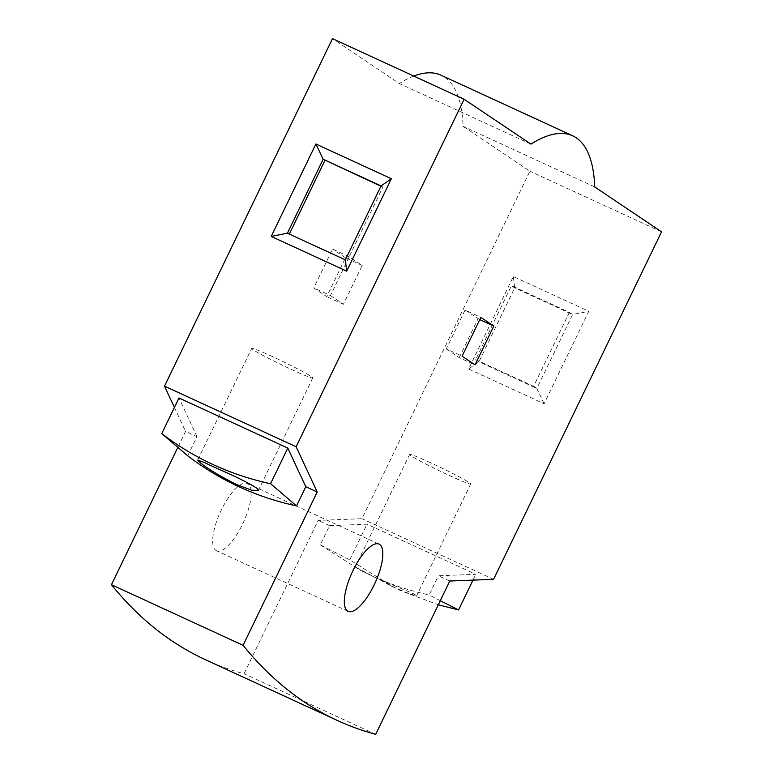 <?xml version="1.0" encoding="UTF-8"?>
<svg xmlns="http://www.w3.org/2000/svg" width="773" height="773" viewBox="0 0 773 773"><rect width="100%" height="100%" fill="white"/><g stroke="black" fill="none" stroke-linecap="round" stroke-linejoin="round"><path stroke-width="0.58" stroke-dasharray="3.87 2.9" d="M215.86 550.386A37.007 12.629 114.7 0 0 216.469 550.724A37.007 12.629 114.7 0 0 242.993 523.321A37.007 12.629 114.7 0 0 248.027 483.85A37.007 12.629 114.7 0 0 247.418 483.502A37.007 12.629 114.7 0 0 220.894 510.914A37.007 12.629 114.7 0 0 215.86 550.386M205.802 659.9A2055.765 701.874 114.7 0 0 244.046 673.737L318.176 520.413L361.928 518.702L529.92 171.21L463.075 126.328A215.851 73.696 114.7 0 0 441.064 75.213M375.688 734.35L244.046 673.737M449.809 581.016L438.397 575.769L475.791 574.31L366.972 524.2L329.578 525.659L320.312 544.83L349.754 559.836L393.872 587.345L401.264 590.881L438.32 604.786M395.602 588.05L355.232 566.986L374.944 577.499L413.42 593.683L416.724 595.654L410.608 594.205L395.602 588.05M320.312 544.83L359.667 569.904L371.832 575.875C390.007 584.253 409.11 590.611 429.131 594.939L438.397 575.769M430.445 462.679A33.915 1.749 -154.2 0 0 409.632 454.447A33.915 1.749 -154.2 0 0 449.896 475.743A33.915 1.749 -154.2 0 0 470.709 483.975A33.915 1.749 -154.2 0 0 430.445 462.679M272.511 356.633A33.915 1.749 -154.2 0 0 251.689 348.401A33.915 1.749 -154.2 0 0 291.952 369.697A33.915 1.749 -154.2 0 0 312.765 377.929A33.915 1.749 -154.2 0 0 272.511 356.633M479.772 319.616L465.056 310.099L480.854 317.374M465.056 310.099L446.292 348.913L462.09 356.189M446.292 348.913L459.259 357.619L475.047 364.895M459.259 357.619L478.023 318.805M187.713 455.799L196.98 436.629L185.568 431.382L177.809 447.432M174.408 407.419L185.568 431.382M196.98 436.629L178.978 397.979M530.964 144.136L399.332 83.532L332.487 38.65M413.777 76.083A215.851 73.696 114.7 0 0 399.332 83.532M594.708 186.94L463.075 126.328M661.553 231.823L529.92 171.21M468.641 368.972L544.115 403.728L588.794 311.306L513.32 276.56L468.641 368.972L478.941 361.793L514.683 287.865L513.32 276.56M493.57 579.315L361.928 518.702M329.578 525.659L318.176 520.413M330.448 295.576L343.415 304.282L362.179 265.468L349.212 256.762L330.448 295.576L313.78 287.904L326.747 296.61L345.512 257.796L362.179 265.468M544.115 403.728L536.858 388.461L572.6 314.534L588.794 311.306M569.363 312.35L533.621 386.287L536.858 388.461L478.941 361.793L475.704 359.619L511.446 285.681L514.683 287.865L572.6 314.534L569.363 312.35L511.446 285.681M349.754 559.836L366.972 524.2M472.989 580.117L475.791 574.31M440.291 600.708L429.131 594.939M343.415 304.282L326.747 296.61M349.212 256.762L332.545 249.09L313.78 287.904M345.512 257.796L332.545 249.09M345.328 259.863L287.411 233.195M381.07 185.926L382.838 187.114L347.096 261.052M382.838 187.114L380.925 186.235M533.621 386.287L475.704 359.619M348.101 611.337L216.469 550.724M393.872 587.335L386.771 583.789M364.305 572.32L359.677 569.904M312.765 377.929L258.366 490.459M409.632 454.447L355.232 566.986M197.704 460.08L251.689 348.401M379.05 544.115L247.418 483.502M470.709 483.975L416.724 595.654"/><path stroke-width="1.16" d="M379.659 544.453A37.007 12.629 -65.3 0 1 374.625 583.934A37.007 12.629 -65.3 0 1 348.101 611.337A37.007 12.629 -65.3 0 1 347.492 610.999A37.007 12.629 -65.3 0 1 352.536 571.518A37.007 12.629 -65.3 0 1 379.05 544.115A37.007 12.629 -65.3 0 1 379.659 544.453M303.712 701.565A2055.765 701.874 114.7 0 0 337.434 720.513A2055.765 701.874 114.7 0 0 375.688 734.35L449.809 581.016L493.57 579.315L661.553 231.823L594.708 186.94A215.851 73.696 114.7 0 0 572.696 135.826A215.851 73.696 114.7 0 0 530.964 144.136L464.119 99.263L296.136 446.755L317.21 491.986L243.08 645.32A2055.765 701.874 114.7 0 0 303.712 701.565M177.809 447.432L111.447 584.707A2055.765 701.874 114.7 0 0 172.079 640.962A2055.765 701.874 114.7 0 0 205.802 659.9L337.434 720.513M270.569 483.714C250.568 479.405 231.475 473.047 213.261 464.65C195.076 456.283 177.906 445.944 161.75 433.605L187.713 455.799C203.869 468.129 221.039 478.477 239.224 486.845C257.428 495.242 276.531 501.59 296.532 505.9L270.569 483.714L287.798 448.079L305.799 486.739L296.532 505.9M218.218 468.95C236.606 476.951 249.563 483.444 257.09 488.41L258.366 490.459L251.689 490.208L236.451 484.507C218.566 475.385 206.14 467.8 199.173 461.742L197.704 460.08L203.512 462.167L218.218 468.95M462.09 356.189L480.854 317.374L493.812 326.08L475.047 364.895L462.09 356.189M493.812 326.08L479.772 319.616M111.447 584.707L243.08 645.32M317.21 491.986L305.799 486.739M296.136 446.755L164.504 386.142L174.408 407.419M161.75 433.605L178.978 397.979L287.798 448.079M391.36 178.747L346.691 271.168L271.217 236.422L315.896 144L391.36 178.747L381.07 185.926L323.153 159.257L315.896 144M464.119 99.263L332.487 38.65L164.504 386.142M572.696 135.826L441.064 75.213A215.851 73.696 114.7 0 0 413.777 76.083M346.691 271.168L345.328 259.863L287.411 233.195L271.217 236.422M345.328 259.863L381.07 185.926M287.411 233.195L323.153 159.257L380.925 186.235M438.32 604.786L458.573 609.936L472.989 580.117M458.573 609.936L440.291 600.708M289.324 234.074L324.921 160.446"/></g></svg>

